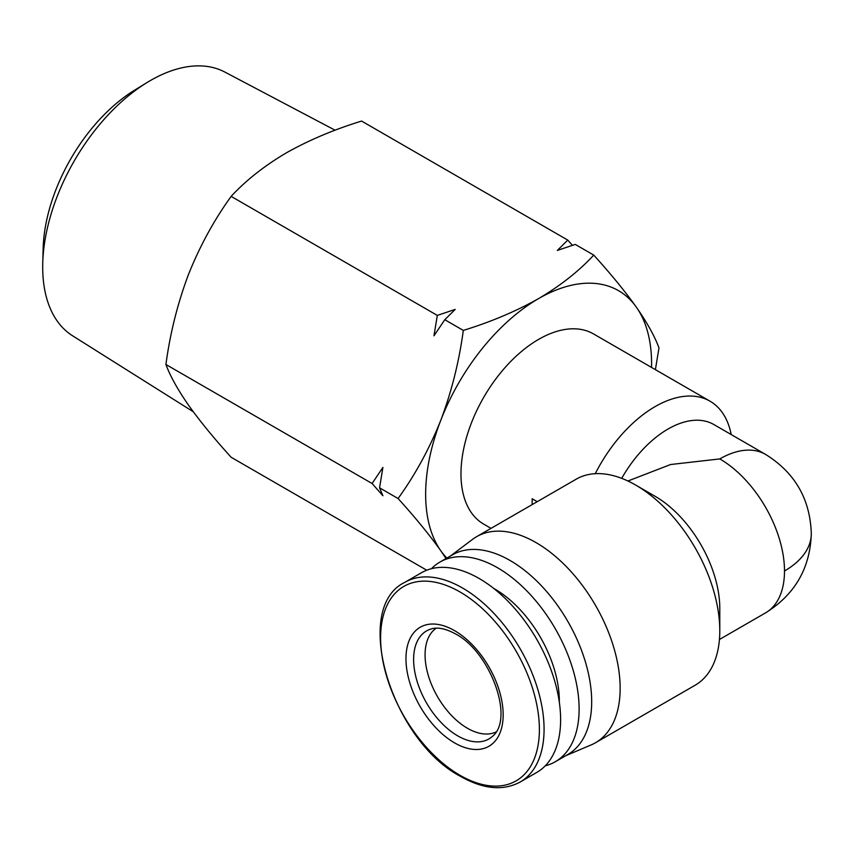<?xml version="1.0" encoding="UTF-8"?>
<svg xmlns="http://www.w3.org/2000/svg" width="854" height="854" viewBox="0 0 854 854"><rect width="100%" height="100%" fill="white"/><g stroke="black" fill="none" stroke-linecap="round" stroke-linejoin="round"><path stroke-width="1.28" d="M193.292 411.777L72.579 335.782A152.3 87.93 -60 0 1 42.7 267.067A152.3 87.93 -60 0 1 42.753 263.021L43.159 248.354A133.427 77.031 -60 0 1 134.409 90.3L146.92 82.614A152.3 87.93 -60 0 1 224.837 72.056L335.12 130.224M42.753 263.021A152.3 87.93 -60 0 1 146.92 82.614M496.131 731.91A59.94 34.608 60 0 1 450.41 714.296A59.94 34.608 60 0 1 425.068 654.858A59.94 34.608 60 0 1 436.245 628.192M446.066 558.537L440.781 550.745A159.773 92.243 -60 0 1 425.644 494.263A159.773 92.243 -60 0 1 440.781 420.296C451.627 391.506 459.132 361.541 463.306 330.413C491.029 321.873 516.136 311.262 538.618 298.58C560.576 285.599 578.948 271.102 593.754 255.1C610.845 273.953 625.085 291.363 636.465 307.323C647.3 322.972 654.804 336.497 658.978 347.898L655.392 369.654M446.845 558.089A159.773 92.243 -60 0 1 440.781 550.745C429.402 534.785 415.172 517.375 398.081 498.522C415.172 474.856 429.402 448.777 440.781 420.296A159.773 92.243 -60 0 1 538.618 298.58A159.773 92.243 -60 0 1 636.465 307.323A159.773 92.243 -60 0 1 651.549 367.444M398.081 498.522L379.56 487.826L382.902 495.736L372.088 483.513L165.922 364.487C170.095 333.359 177.6 303.394 188.435 274.604C199.815 246.123 214.055 220.044 231.146 196.377C245.952 180.375 264.324 165.879 286.271 152.898C308.764 140.216 333.871 129.605 361.594 121.065L567.761 240.091L572.415 245.311M520.193 782.008L536.739 772.454A115.301 66.569 -120 0 0 560.619 719.666A115.301 66.569 -120 0 0 510.297 603.639A115.301 66.569 -120 0 0 421.449 572.746L404.892 582.3C351.314 607.802 391.26 740.397 460.712 776.478C483.375 789.267 503.209 791.114 520.193 782.008A115.301 66.569 -120 0 0 544.073 729.22A115.301 66.569 -120 0 0 462.548 588.011A115.301 66.569 -120 0 0 404.892 582.3M491.029 528.348L483.716 524.132A109.803 63.399 -60 0 1 460.979 473.863A109.803 63.399 -60 0 1 508.909 363.356A109.803 63.399 -60 0 1 593.53 333.935L709.994 401.177A109.803 63.399 -60 0 1 731.195 434.547M532.149 504.607L532.149 498.757L537.219 501.682M595.259 473.682A109.803 63.399 -60 0 1 709.994 401.177M450.464 555.997L472.497 539.397A118.962 68.683 60 0 1 476.553 536.707L576.204 479.179A118.962 68.683 60 0 1 635.686 485.072L655.093 496.281A91.506 52.831 -120 0 1 719.794 608.347L719.794 630.764A118.962 68.683 60 0 1 695.156 685.218L595.516 742.745A118.962 68.683 60 0 1 591.16 744.912L565.764 755.694M476.553 536.707A118.962 68.683 60 0 1 568.22 568.572A118.962 68.683 60 0 1 620.153 688.292A118.962 68.683 60 0 1 595.516 742.745M635.686 485.072A118.962 68.683 60 0 1 719.794 630.764M431.441 568.7A115.301 66.569 60 0 1 439.938 562.071L452.503 554.822A115.301 66.569 60 0 1 541.351 585.705A115.301 66.569 60 0 1 591.683 701.742A115.301 66.569 60 0 1 567.803 754.52L555.239 761.768A115.301 66.569 60 0 1 545.247 765.814M439.938 562.071A115.301 66.569 60 0 1 528.786 592.964A115.301 66.569 60 0 1 579.119 708.991A115.301 66.569 60 0 1 555.239 761.768M559.317 702.159A91.506 52.831 -120 0 0 559.327 700.995A91.506 52.831 -120 0 0 493.612 588.342M426.744 570.205L231.146 457.274C214.055 438.422 199.815 421.022 188.435 405.052C177.6 389.403 170.095 375.877 165.922 364.487M567.761 240.091L557.342 250.425L575.233 244.404L593.754 255.1M437.312 315.404L433.971 335.803L444.785 319.716L455.203 309.394L437.312 315.404L231.146 196.377M444.785 319.716L463.306 330.413M379.56 487.826L382.902 467.426L372.088 483.513M621.701 478.347A91.506 52.831 -60 0 1 713.784 424.502L765.547 454.392A91.506 52.831 -60 0 0 719.794 458.918L670.603 464.523L627.936 481.005M413.614 659.48A62.363 36.007 60 0 1 430.662 629.11C437.259 626.868 445.585 628.491 455.641 633.978C490.036 651.837 514.748 718.449 492.544 736.287A62.363 36.007 60 0 1 457.712 735.86A62.363 36.007 60 0 1 413.614 659.48M454.563 630.647A68.726 39.679 -120 0 0 405.97 658.701A68.726 39.679 -120 0 0 454.563 742.873A68.726 39.679 -120 0 0 503.166 714.819A68.726 39.679 -120 0 0 454.563 630.647M459.996 591.961A112.269 64.819 -120 0 0 380.606 637.789A112.269 64.819 -120 0 0 459.996 775.293A112.269 64.819 -120 0 0 539.386 729.465A112.269 64.819 -120 0 0 459.996 591.961M784.495 570.995A91.506 52.831 0 0 0 811.3 533.633C810.19 568.134 794.935 594.544 765.547 612.884A91.506 52.831 -120 0 0 784.495 570.995A91.506 52.831 -120 0 0 719.794 458.918M811.3 533.633C810.168 499.067 794.914 472.646 765.547 454.392M765.547 612.884L719.442 639.497"/></g></svg>
